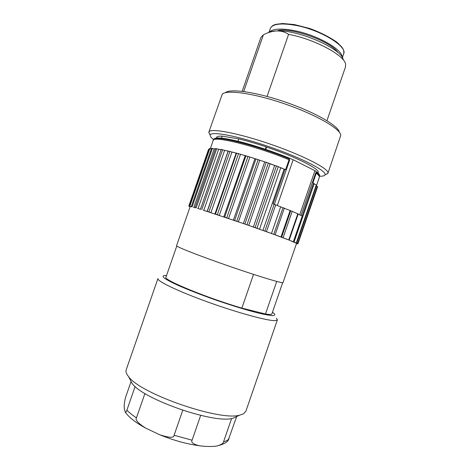 <?xml version="1.0" encoding="UTF-8"?>
<svg xmlns="http://www.w3.org/2000/svg" width="470" height="470" viewBox="0 0 470 470"><rect width="100%" height="100%" fill="white"/><g stroke="black" fill="none" stroke-linecap="round" stroke-linejoin="round"><path stroke-width="0.7" d="M302.181 215.871L313.496 183.077L312.932 182.807L316.222 173.283L315.67 173.007L316.263 172.337C318.572 174.07 319.606 175.386 319.371 176.279L319.541 175.78C319.917 174.699 318.384 172.995 314.935 170.68L293.163 159.747C277.194 152.967 256.332 145.882 240.411 141.823C223.99 137.798 215.16 136.923 213.915 139.202L213.738 139.708C213.609 134.69 255.897 144.971 289.197 158.795L289.661 160.029L289.062 159.735L285.625 169.676L284.133 169.124L262.936 230.417M213.756 139.655C211.212 137.751 210.031 136.259 210.208 135.178C210.39 130.813 237.832 135.859 270.315 147.133C302.815 158.361 327.502 171.368 324.946 174.911C324.412 175.868 322.561 176.309 319.389 176.232M237.949 141.206L238.748 138.909L222.145 136.136C218.797 136.006 216.952 136.429 216.611 137.405L216.4 138.027M238.748 138.909C246.967 140.859 256.109 143.509 266.173 146.869L266.555 147.057C296 156.857 320.434 169.317 318.172 172.584L318.02 173.03M318.072 172.872L318.266 173.266M176.785 246.016L165.957 277.171C162.514 279.533 206.859 297.915 241.874 308.109L253.53 274.392M276.718 281.436L265.48 314.001L241.874 308.109M265.48 314.001C269.516 314.636 271.66 314.595 271.913 313.86L282.67 282.682M274.368 204.268L289.661 160.029M190.144 206.665L188.799 206.148L190.174 206.571L176.573 245.704C175.657 246.544 199.433 255.915 229.09 266.179C258.747 276.454 283.228 283.798 283.028 282.57L296.541 243.389L290.16 240.493L272.23 233.766L283.087 237.726L292.193 211.347L273.094 203.863L285.014 169.382M213.744 139.708L213.139 140.518C212.61 135.366 255.357 145.759 289.062 159.735L289.197 158.795M193.863 207.323L214.173 148.878L213.785 148.767L215.483 148.867M198.04 208.545L218.621 149.307L218.197 149.178L221.141 149.648M228.073 151.129L224.161 150.224L228.12 151.087L207.153 211.394M236.04 153.103L231.528 151.898L236.175 153.091L214.937 213.932M245.023 155.623L240.058 154.154L245.234 155.641L223.785 216.87M254.693 158.607L249.464 156.915L254.981 158.654L233.379 220.113M264.692 161.933L259.399 160.1L265.039 162.009L264.692 161.933L243.36 223.544M272.23 233.766L243.689 223.661L244.882 224.037L266.261 162.285L268.346 163.002L275.026 165.593L274.633 165.487L253.342 227.022M253.724 227.157L255.093 227.609L276.425 165.951L284.562 169.253M315.67 173.007L301.047 215.395M319.371 176.279L319.341 177.296C319.653 176.403 318.613 175.063 316.222 173.283L316.263 172.337M208.856 149.566L208.474 149.548L188.799 206.148M190.426 206.518L189.222 206.042L190.99 206.6L190.18 206.559M211.018 148.984L209.191 148.602L189.222 206.042M192.171 206.871L190.99 206.6M213.785 148.767L211.576 148.238L191.319 206.518M214.173 148.878L215.454 148.949M195.585 207.811L193.47 207.217M218.197 149.178L215.607 148.502L195.079 207.581M218.621 149.307L221.123 149.707M200.631 209.338L197.612 208.416M224.161 150.224L221.229 149.407L200.461 209.221M243.689 223.661L203.34 210.184M313.461 183.177L314.565 184.034L314.13 183.829L294.032 242.074M296.505 243.501L297.516 243.895L296.476 243.578M296.335 243.178L297.927 243.789L296.541 243.366M297.927 243.789L317.632 186.655L316.392 185.985M294.473 242.267L295.654 242.808M296.688 243.108L316.686 185.133L314.565 184.034M313.425 183.276L314.13 183.829M290.16 240.493L293.086 241.674M298.174 213.979L292.175 211.388M302.539 216.118L298.139 214.173M292.193 211.347L283.069 237.738L288.862 239.982M281.007 236.968L290.137 210.531M271.478 233.49L280.684 206.841M263.359 230.57L269.933 232.932M280.273 167.573L280.755 167.802L259.516 229.201M255.093 227.609L259.017 229.025M280.755 167.802L284.133 169.124M276.425 165.951L275.026 165.593M269.709 163.654L274.633 165.487M270.068 163.824L248.748 225.418M244.882 224.037L248.377 225.289M266.261 162.285L265.039 162.009M259.751 160.258L238.419 221.84M259.399 160.1L254.981 158.654M233.649 220.207L238.049 221.717M249.864 157.086L228.579 218.485M249.464 156.915L245.234 155.641M223.979 216.934L228.167 218.344M240.493 154.319L219.308 215.378M240.058 154.154L236.175 153.091M215.049 213.968L218.873 215.231M231.974 152.057L210.948 212.622M231.528 151.898L228.12 151.087M207.182 211.406L210.501 212.481M224.607 150.377L203.786 210.325M293.163 159.747L277.365 205.449M314.935 170.68L299.701 214.831M272.459 312.274L274.221 313.59C275.326 314.853 274.703 315.523 272.365 315.611C268.999 315.329 263.993 314.389 257.343 312.803C245.928 309.853 232.55 305.759 217.199 300.524C201.9 295.148 188.852 290.09 178.059 285.349C171.856 282.482 167.338 280.12 164.512 278.264C162.732 276.754 162.661 275.837 164.306 275.526L166.509 275.584M276.466 318.255L277.376 319.876L275.502 320.605C268.869 321.233 238.966 313.226 208.604 302.31C178.206 291.406 156.581 280.96 157.944 278.522L126.183 369.843C125.549 371.647 126.354 373.903 128.592 376.623C140.142 393.719 220.119 421.414 239.77 415.122L243.325 413.923L245.857 411.285L277.376 319.876M129.608 378.603L132.041 383.344C142.821 399.283 214.579 424.128 232.903 418.271L237.75 416.05M131.083 381.476L125.543 397.403C123.034 407.889 124.585 409.752 125.378 412.384C125.625 412.795 126.13 412.055 126.894 410.163L135.119 386.475M144.913 393.484L136.453 417.859C134.955 419.763 138.01 423.17 145.624 428.076C136.147 422.953 129.397 417.724 125.378 412.384M182.748 410.287L174.1 435.267C174.07 438.099 169.241 437.911 159.606 434.703L145.624 428.076M200.672 415.374L192.095 440.19C190.802 442.376 193.211 444.226 199.321 445.736C186.619 444.015 173.383 440.337 159.606 434.703M231.604 418.512L223.538 441.882C223.268 443.404 221.241 444.726 217.451 445.836C214.737 446.759 204.902 446.67 199.321 445.736M236.657 416.549L228.273 440.038M339.27 132.123C338.412 125.831 315.164 112.365 285.86 102.243C256.573 92.073 229.971 88.278 225.406 92.696M327.901 173.33L340.768 135.372C340.903 129.15 316.527 114.862 285.231 104.058C253.953 93.195 225.964 89.353 222.222 94.323L208.862 132.105C209.643 127.728 237.943 132.898 271.243 144.454C304.56 155.964 329.999 169.406 327.901 173.33L325.287 174.746M210.043 134.837L208.862 132.105M269.38 32.119C272.823 28.605 281.313 28.141 294.855 30.726C317.691 35.209 342.912 49.785 342.172 57.328M337.877 52.481L337.542 52.194M337.613 51.988C329.852 41.26 293.139 27.895 278.216 30.415L278.04 30.914M243.695 91.515L263.4 34.774L260.868 37.53L242.185 91.327M267.066 96.432L288.586 34.375C285.208 32.066 281.342 30.914 277 30.926C272.6 31.132 268.065 32.418 263.4 34.774M326.932 120.678L345.521 66.84L345.597 64.225C344.61 55.296 314.177 38.934 288.586 34.375M267.783 32.882C269.774 31.684 272.847 31.032 277 30.926C298.591 29.675 342.477 49.074 343.212 59.719M222.145 136.136L221.458 138.11M306.135 166.263L302.328 164.347M265.344 149.26L266.173 146.869M265.744 149.395L266.555 147.057M209.796 148.667L189.792 206.213M212.411 148.367L192.113 206.759M216.705 148.708L196.137 207.91M222.61 149.695L201.783 209.649M297.545 243.63L317.285 186.408M296.306 242.949L316.334 184.886M293.38 241.692L302.275 215.912M281.601 237.168L290.73 210.736M288.797 239.876L297.816 213.762M284.356 208.098L275.138 234.771M273.799 234.295L283.016 207.611M275.761 204.773L266.472 231.639M264.857 231.07L274.145 204.197M278.287 166.621L256.961 228.261M268.346 163.002L246.967 224.76M258.147 159.53L236.768 221.241M234.606 220.501L255.98 158.819M248.054 156.328L226.734 217.827M224.672 217.134L245.975 155.699M238.543 153.561L217.34 214.684M215.46 214.067L236.633 153.044M229.965 151.328L208.927 211.929M207.299 211.4L228.291 150.929M126.894 410.163C129.232 412.613 132.417 415.174 136.453 417.859M174.1 435.267L192.095 440.19M223.538 441.882C226.27 441.113 228.12 439.99 229.078 438.516M270.368 28.459C271.255 26.737 272.477 25.574 274.034 24.975L275.825 24.346L282.57 23.5L294.285 24.552L309.648 28.464C320.058 32.224 329.212 36.866 337.113 42.371L341.714 46.959L342.841 48.669C343.77 50.208 344.046 51.935 343.67 53.839C347.565 46.63 321.31 30.268 296.652 25.539C281.377 22.766 272.612 23.735 270.368 28.459L269.046 32.254M210.26 148.79L213.139 140.518M221.229 149.407L200.449 209.226M316.657 185.074L319.341 177.296M293.774 241.856L302.656 216.118M289.209 240.047L298.209 213.973M232.903 418.271L239.77 415.122M132.041 383.344L128.592 376.623M228.726 439.344C227.738 442.035 223.979 444.203 217.451 445.836M324.946 174.911L327.825 173.501M210.208 135.178L208.815 132.287M343.67 53.839L342.354 57.64"/></g></svg>
